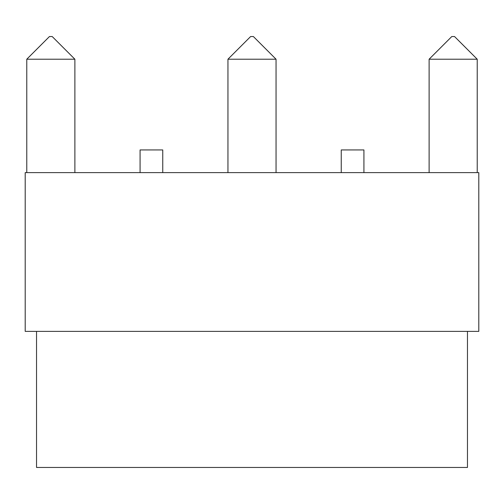 <?xml version="1.0" encoding="UTF-8"?>
<svg xmlns="http://www.w3.org/2000/svg" width="504" height="504" viewBox="0 0 504 504"><rect width="100%" height="100%" fill="white"/><g stroke="black" fill="none" stroke-linecap="round" stroke-linejoin="round"><path stroke-width="0.76" d="M478.8 172.62L25.2 172.62L25.2 331.38L478.8 331.38L478.8 172.62M36.54 331.38L36.54 467.46L467.46 467.46L467.46 331.38M477.225 172.62L477.225 59.22L429.118 59.22L429.118 172.62M429.118 59.22L451.798 36.54L454.545 36.54L477.225 59.22M276.053 59.22L253.373 36.54L250.627 36.54L227.947 59.22L276.053 59.22L276.053 172.62M227.947 59.22L227.947 172.62M74.882 59.22L52.202 36.54L49.455 36.54L26.775 59.22L74.882 59.22L74.882 172.62M26.775 59.22L26.775 172.62M341.246 172.62L341.246 149.94L363.926 149.94L363.926 172.62M140.074 172.62L140.074 149.94L162.754 149.94L162.754 172.62"/></g></svg>
